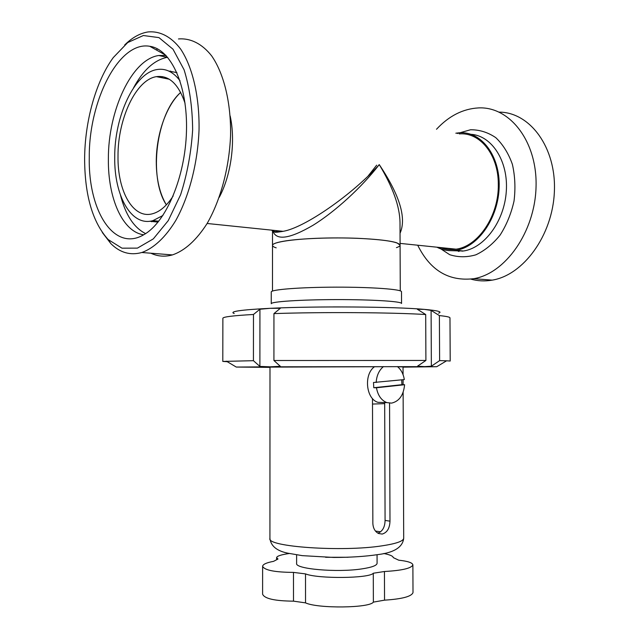 <?xml version="1.0" encoding="UTF-8"?>
<svg xmlns="http://www.w3.org/2000/svg" width="639" height="639" viewBox="0 0 639 639"><rect width="100%" height="100%" fill="white"/><g stroke="black" fill="none" stroke-linecap="round" stroke-linejoin="round"><path stroke-width="0.96" d="M376.667 165.166L368.104 176.037M277.358 232.213L276.719 230.663M400.046 233.275C406.7 218.155 399.774 195.262 379.254 164.606C392.825 187.059 399.742 206.341 400.006 222.444L400.006 222.588M272.845 230.967C276.216 240.839 289.603 238.946 313.006 225.287C335.291 211.541 361.986 187.011 379.254 164.606C352.297 194.671 304.635 227.756 283.157 231.318L283.141 231.326C277.661 232.388 273.788 231.989 271.519 230.128M276.2 247.844C273.764 247.061 272.534 246.239 272.51 245.384C272.573 243.739 277.03 242.229 285.881 240.855C302.007 238.403 332.224 237.293 357.696 238.307C384.646 239.625 398.784 241.909 400.094 245.16C400.07 246.015 398.84 246.838 396.412 247.636M459.281 133.902C479.961 131.977 498.492 154.742 498.308 184.296C499.019 215.71 478.164 246.454 456.054 249.17C450.559 250.025 445.303 249.482 440.287 247.541M166.356 204.855C148.272 177.666 156.012 114.149 180.669 92.415C166.148 105.723 156.243 134.661 156.275 161.587C156.323 179.224 159.686 193.641 166.356 204.855M499.203 112.121C530.146 112.232 556.409 147.705 554.38 191.604C552.671 235.479 523.277 275.169 492.206 280.138C484.857 281.416 477.756 281.072 470.911 279.123M417.714 245.216C430.191 270.481 448.874 281.631 473.771 278.684C505.241 273.556 534.955 232.077 536.049 186.884C537.487 141.658 509.914 106.306 478.547 107.911C462.963 108.782 448.945 115.899 436.501 129.262M461.438 250.807L462.261 251.207M456.278 250.28L458.986 251.502M436.916 247.197C442.915 250.288 449.329 251.311 456.15 250.264C477.988 247.109 498.42 218.171 499.163 186.939C500.169 155.684 481.231 131.099 459.441 132.776L455.831 133.2M271.255 291.983C270.696 289.563 300.506 287.199 336.37 287.151C372.241 287.071 402.059 289.331 401.5 291.759L401.548 303.501C402.099 301.44 372.273 299.523 336.394 299.595C300.514 299.651 270.688 301.664 271.255 303.733L271.255 291.983M84.62 159.007C84.763 121.753 95.698 81.608 113.271 57.582L127.72 42.549L143.376 35.52L158.959 37.613L173.009 49.219L184.08 69.771C189.583 87.455 192.435 107.504 192.643 129.941C191.165 152.753 187.147 174.367 180.589 194.791L168.217 220.671L153.328 238.874L137.433 248.124L121.969 248.172L108.183 239.569C92.639 222.356 84.787 195.502 84.62 159.007M102.328 232.508L110.835 243.595C119.972 252.709 130.308 255.672 141.842 252.501C153.719 248.259 165.525 237.325 175.773 220.479C189 196.748 197.739 163.376 199.033 130.021C199.6 96.824 192.627 67.007 180.573 48.971C171.132 36.567 159.798 30.856 148.008 31.95C139.925 33.26 132.161 37.597 124.701 44.954M89.276 157.529C88.693 101.234 118.742 40.712 149.758 46.288C171.036 49.131 187.826 85.554 186.468 131.338C185.262 177.091 166.212 221.677 144.502 234.297C114.477 253.028 88.15 211.389 89.276 157.529M156.355 49.97L157.585 48.923M178.473 38.955C190.502 37.989 202.06 43.692 211.685 55.92C223.977 73.669 231.102 102.887 230.567 135.34C229.289 167.953 220.431 200.526 206.996 223.698C196.317 240.264 184.799 250.672 172.442 254.913C164.854 257.006 157.665 256.439 150.868 253.212M173.161 196.005C166.803 205.806 159.95 211.725 152.593 213.738C133.136 219.377 117.44 191.293 118.007 156.148C117.744 119.134 135.843 79.619 156.427 76.656C168.944 75.059 178.481 83.925 185.046 103.238M162.905 215.503L152.953 220.631C131.378 226.949 114.085 195.853 114.724 157.154C114.429 116.41 134.374 72.742 157.178 69.523C165.717 68.181 173.337 71.935 180.022 80.77M168.64 71.001L176.947 72.654M158.033 222.124L149.79 221.238M133.543 87.855C143.168 70.042 154.422 59.866 167.306 57.326L167.666 57.278M145.604 233.602C133.934 227.708 125.571 214.944 120.523 195.31M143.655 234.793C122.52 231.885 107.887 198.266 108.374 159.103C108.031 111.066 131.562 59.187 158.815 55.497L166.044 55.473M230.168 115.971C235.767 141.283 231.11 175.238 219.249 197.315M377.913 533.158C382.513 531.408 384.902 527.159 385.077 520.426L384.686 402.546M389.574 403.169L389.982 521.168C389.726 528.317 387.13 532.622 382.178 534.068L378.544 533.493C375.021 531.656 373.12 528.261 372.849 523.309L372.489 398.552M375.476 531.057L380.652 531.808M374.51 366.738L269.993 367.113L269.93 538.437C266.159 546.728 342.105 552.16 382.218 545.81C396.348 543.661 403.505 541.129 403.696 538.206C402.778 547.128 394.223 552.591 378.032 554.58C365.181 556.481 350.428 557.44 333.782 557.448L302.255 555.642L287.806 553.182C276.815 550.938 270.856 546.025 269.93 538.437M403.057 374.654L403.025 366.882L397.666 366.794M383.32 366.706L260.097 367.121L383.328 366.698M397.57 366.722L412.93 366.858L397.578 366.73M259.889 366.411L253.427 360.692L253.475 314.476L259.929 309.244L259.889 366.411L270.033 366.818L236.27 367.058L269.993 367.369M280.329 366.307L270.033 366.818L424.536 366.634L417.563 366.155L425.909 360.452L273.923 360.508L280.329 366.307M259.929 309.244L270.057 308.317L280.329 308.302L273.939 313.605L273.923 360.508M425.909 360.452L425.694 314.532C392.45 312.423 320.978 311.944 273.939 313.605M425.694 314.532L417.315 309.236L424.272 309.372C395.006 306.68 315.283 306.081 270.057 308.317C240.679 309.827 228.73 311.56 234.217 313.525M253.475 314.476C233.155 315.618 222.955 316.88 222.875 318.27L222.795 361.426L227.26 361.69M253.427 360.692L222.795 361.426M431.365 366.211L424.536 366.634L436.749 366.706L446.621 360.787L439.616 360.628L431.365 366.211L431.093 310.386L439.384 315.586L439.616 360.628M438.618 313.174C442.627 311.84 437.843 310.57 424.272 309.372L431.093 310.386M446.621 360.787L450.207 361.027L449.976 317.871C449.992 317.08 446.461 316.321 439.384 315.586M403.025 367.137L436.749 366.706M384.694 403.64L372.505 404.056M401.691 379.854L401.923 384.686L404.599 384.718L376.443 387.769L373.783 387.729L373.495 382.489L404.327 379.582C403.377 373.887 401.068 369.55 397.386 366.578M373.783 387.729L401.923 384.686M374.558 366.698C363.543 374.278 365.963 399.071 378.008 402.338L384.295 402.53M376.443 387.769C377.881 395.453 381.355 400.397 386.859 402.61L391.587 403.121C399.231 401.316 403.568 395.19 404.599 384.718M383.488 366.57C379.095 370.173 376.651 375.484 376.163 382.513M305.514 573.894L293.485 572.4L293.501 601.155L305.538 602.873L305.514 573.894C317.879 578.99 369.582 578.463 373.288 573.231L373.368 602.122L384.542 600.157L384.446 571.506C402.035 570.507 411.516 568.295 412.882 564.884L413.002 592.585C411.628 596.491 402.147 599.015 384.542 600.157M293.501 601.155C274.73 600.979 264.426 598.655 262.605 594.182L262.621 566.306C262.877 564.309 266.519 562.655 273.548 561.354L277.989 559.029L276.607 557.655C276.911 556.066 281.104 554.684 289.195 553.51M373.368 602.122C369.669 608.112 317.91 608.703 305.538 602.873M383.759 553.502C389.902 554.724 393.065 556.09 393.265 557.599L398.704 560.187C407.746 561.162 412.474 562.727 412.882 564.884M373.288 573.231L384.446 571.506M293.485 572.4C274.738 572.248 264.442 570.22 262.621 566.306M296.616 554.876L296.616 563.414C294.803 569.006 337.216 572.744 361.946 568.878C371.826 567.376 376.874 565.507 377.09 563.271L377.066 554.74M348.071 557.256L325.61 557.296M272.494 291.072L272.51 245.384C272.198 242.013 295.058 238.666 325.89 238.035C356.674 237.373 388.121 239.633 396.995 242.908L400.094 245.16L400.006 222.444M438.514 247.357L449.696 254.689C458.091 257.381 466.805 257.429 475.847 254.825C484.761 250.648 492.845 244.074 500.097 235.104C506.551 224.976 511.192 213.634 514.028 201.069C515.617 188.289 515.058 176.029 512.374 164.303C508.492 153.384 502.973 144.518 495.816 137.681C487.988 132.345 479.569 129.701 470.56 129.757L457.34 133.503M451.653 250.672L463.459 251.007C484.53 247.94 504.443 221.158 506.312 191.165C508.412 161.164 491.87 135.668 470.991 134.31M333.095 306.928L339.716 306.92M161.459 77.662L162.57 76.648M169.71 71.512L170.565 71.057M151.627 221.741L150.932 221.078M389.982 521.168L385.077 520.426M207.124 223.482L283.141 231.326C272.885 233.035 274.762 232.229 272.877 230.264M276.2 232.221L276.2 230.607M272.51 245.384L272.51 230.791M400.086 243.395L456.054 249.17M492.206 280.138L473.771 278.684M456.15 250.264L463.443 251.007L451.358 250.68M108.183 239.569L110.835 243.595M141.842 252.501L172.442 254.913M156.427 76.656L169.271 79.228M152.953 220.631L158.76 221.214M158.815 55.497L167.306 57.326M165.844 55.273L149.758 46.288M403.081 379.71L403.097 384.702M403.129 392.298L403.696 538.206M236.27 367.058L226.382 361.171M277.43 230.735L277.43 232.213M378.008 402.338L386.859 402.61M276.607 557.655L276.607 559.596M400.27 290.849L400.094 245.16"/></g></svg>
